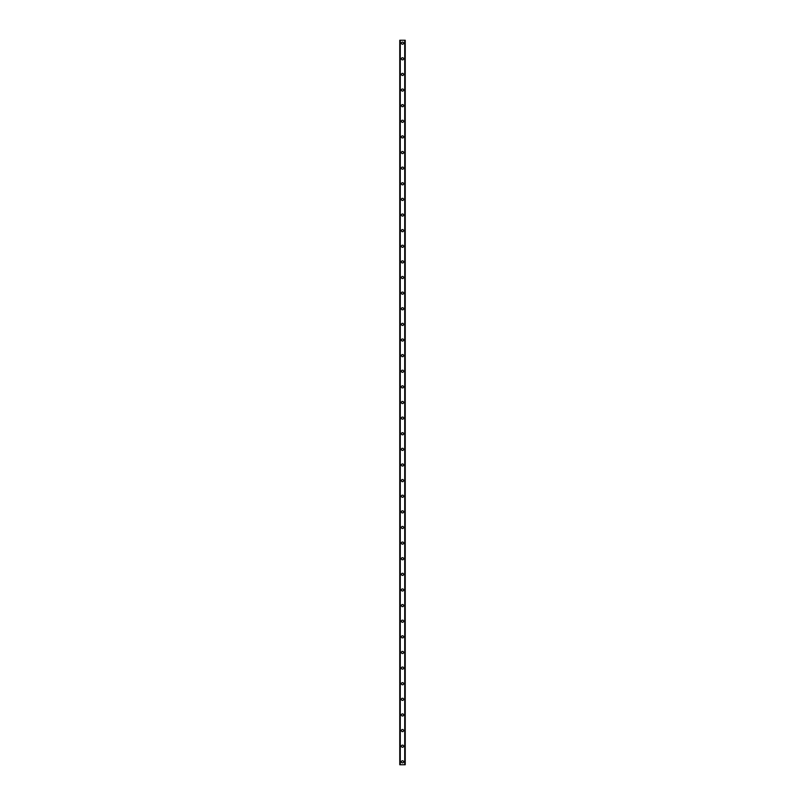 <?xml version="1.0" encoding="UTF-8"?>
<svg xmlns="http://www.w3.org/2000/svg" width="805" height="805" viewBox="0 0 805 805"><rect width="100%" height="100%" fill="white"/><g stroke="black" fill="none" stroke-linecap="round" stroke-linejoin="round"><path stroke-width="1.21" d="M401.423 761.822A1.077 1.077 0 0 1 402.5 760.745A1.077 1.077 0 0 1 403.577 761.822A1.077 1.077 0 0 1 402.5 762.899A1.077 1.077 0 0 1 401.423 761.822M401.423 746.195A1.077 1.077 0 0 1 402.5 745.128A1.077 1.077 0 0 1 403.577 746.195A1.077 1.077 0 0 1 402.5 747.271A1.077 1.077 0 0 1 401.423 746.195M401.423 730.578A1.077 1.077 0 0 1 402.5 729.501A1.077 1.077 0 0 1 403.577 730.578A1.077 1.077 0 0 1 402.5 731.654A1.077 1.077 0 0 1 401.423 730.578M401.423 714.951A1.077 1.077 0 0 1 402.5 713.874A1.077 1.077 0 0 1 403.577 714.951A1.077 1.077 0 0 1 402.5 716.027A1.077 1.077 0 0 1 401.423 714.951M401.423 699.334A1.077 1.077 0 0 1 402.5 698.257A1.077 1.077 0 0 1 403.577 699.334A1.077 1.077 0 0 1 402.5 700.4A1.077 1.077 0 0 1 401.423 699.334M401.423 683.707A1.077 1.077 0 0 1 402.5 682.63A1.077 1.077 0 0 1 403.577 683.707A1.077 1.077 0 0 1 402.5 684.783A1.077 1.077 0 0 1 401.423 683.707M401.423 668.09A1.077 1.077 0 0 1 402.5 667.013A1.077 1.077 0 0 1 403.577 668.09A1.077 1.077 0 0 1 402.5 669.156A1.077 1.077 0 0 1 401.423 668.09M401.423 652.463A1.077 1.077 0 0 1 402.5 651.386A1.077 1.077 0 0 1 403.577 652.463A1.077 1.077 0 0 1 402.5 653.539A1.077 1.077 0 0 1 401.423 652.463M401.423 636.836A1.077 1.077 0 0 1 402.5 635.769A1.077 1.077 0 0 1 403.577 636.836A1.077 1.077 0 0 1 402.5 637.912A1.077 1.077 0 0 1 401.423 636.836M401.423 621.219A1.077 1.077 0 0 1 402.5 620.142A1.077 1.077 0 0 1 403.577 621.219A1.077 1.077 0 0 1 402.5 622.295A1.077 1.077 0 0 1 401.423 621.219M401.423 605.591A1.077 1.077 0 0 1 402.5 604.525A1.077 1.077 0 0 1 403.577 605.591A1.077 1.077 0 0 1 402.5 606.668A1.077 1.077 0 0 1 401.423 605.591M401.423 589.974A1.077 1.077 0 0 1 402.5 588.898A1.077 1.077 0 0 1 403.577 589.974A1.077 1.077 0 0 1 402.5 591.041A1.077 1.077 0 0 1 401.423 589.974M401.423 574.347A1.077 1.077 0 0 1 402.5 573.271A1.077 1.077 0 0 1 403.577 574.347A1.077 1.077 0 0 1 402.5 575.424A1.077 1.077 0 0 1 401.423 574.347M401.423 558.73A1.077 1.077 0 0 1 402.5 557.654A1.077 1.077 0 0 1 403.577 558.73A1.077 1.077 0 0 1 402.5 559.797A1.077 1.077 0 0 1 401.423 558.73M401.423 543.103A1.077 1.077 0 0 1 402.5 542.027A1.077 1.077 0 0 1 403.577 543.103A1.077 1.077 0 0 1 402.5 544.18A1.077 1.077 0 0 1 401.423 543.103M401.423 527.476A1.077 1.077 0 0 1 402.5 526.41A1.077 1.077 0 0 1 403.577 527.476A1.077 1.077 0 0 1 402.5 528.553A1.077 1.077 0 0 1 401.423 527.476M401.423 511.859A1.077 1.077 0 0 1 402.5 510.783A1.077 1.077 0 0 1 403.577 511.859A1.077 1.077 0 0 1 402.5 512.936A1.077 1.077 0 0 1 401.423 511.859M401.423 496.232A1.077 1.077 0 0 1 402.5 495.166A1.077 1.077 0 0 1 403.577 496.232A1.077 1.077 0 0 1 402.5 497.309A1.077 1.077 0 0 1 401.423 496.232M401.423 480.615A1.077 1.077 0 0 1 402.5 479.539A1.077 1.077 0 0 1 403.577 480.615A1.077 1.077 0 0 1 402.5 481.692A1.077 1.077 0 0 1 401.423 480.615M401.423 464.988A1.077 1.077 0 0 1 402.5 463.922A1.077 1.077 0 0 1 403.577 464.988A1.077 1.077 0 0 1 402.5 466.065A1.077 1.077 0 0 1 401.423 464.988M401.423 449.371A1.077 1.077 0 0 1 402.5 448.294A1.077 1.077 0 0 1 403.577 449.371A1.077 1.077 0 0 1 402.5 450.438A1.077 1.077 0 0 1 401.423 449.371M401.423 433.744A1.077 1.077 0 0 1 402.5 432.667A1.077 1.077 0 0 1 403.577 433.744A1.077 1.077 0 0 1 402.5 434.821A1.077 1.077 0 0 1 401.423 433.744M401.423 418.127A1.077 1.077 0 0 1 402.5 417.05A1.077 1.077 0 0 1 403.577 418.127A1.077 1.077 0 0 1 402.5 419.194A1.077 1.077 0 0 1 401.423 418.127M401.423 402.5A1.077 1.077 0 0 1 402.5 401.423A1.077 1.077 0 0 1 403.577 402.5A1.077 1.077 0 0 1 402.5 403.577A1.077 1.077 0 0 1 401.423 402.5M401.423 386.873A1.077 1.077 0 0 1 402.5 385.806A1.077 1.077 0 0 1 403.577 386.873A1.077 1.077 0 0 1 402.5 387.95A1.077 1.077 0 0 1 401.423 386.873M401.423 371.256A1.077 1.077 0 0 1 402.5 370.179A1.077 1.077 0 0 1 403.577 371.256A1.077 1.077 0 0 1 402.5 372.333A1.077 1.077 0 0 1 401.423 371.256M401.423 355.629A1.077 1.077 0 0 1 402.5 354.562A1.077 1.077 0 0 1 403.577 355.629A1.077 1.077 0 0 1 402.5 356.706A1.077 1.077 0 0 1 401.423 355.629M401.423 340.012A1.077 1.077 0 0 1 402.5 338.935A1.077 1.077 0 0 1 403.577 340.012A1.077 1.077 0 0 1 402.5 341.079A1.077 1.077 0 0 1 401.423 340.012M401.423 324.385A1.077 1.077 0 0 1 402.5 323.308A1.077 1.077 0 0 1 403.577 324.385A1.077 1.077 0 0 1 402.5 325.462A1.077 1.077 0 0 1 401.423 324.385M401.423 308.768A1.077 1.077 0 0 1 402.5 307.691A1.077 1.077 0 0 1 403.577 308.768A1.077 1.077 0 0 1 402.5 309.834A1.077 1.077 0 0 1 401.423 308.768M401.423 293.141A1.077 1.077 0 0 1 402.5 292.064A1.077 1.077 0 0 1 403.577 293.141A1.077 1.077 0 0 1 402.5 294.217A1.077 1.077 0 0 1 401.423 293.141M401.423 277.524A1.077 1.077 0 0 1 402.5 276.447A1.077 1.077 0 0 1 403.577 277.524A1.077 1.077 0 0 1 402.5 278.59A1.077 1.077 0 0 1 401.423 277.524M401.423 261.897A1.077 1.077 0 0 1 402.5 260.82A1.077 1.077 0 0 1 403.577 261.897A1.077 1.077 0 0 1 402.5 262.973A1.077 1.077 0 0 1 401.423 261.897M401.423 246.27A1.077 1.077 0 0 1 402.5 245.203A1.077 1.077 0 0 1 403.577 246.27A1.077 1.077 0 0 1 402.5 247.346A1.077 1.077 0 0 1 401.423 246.27M401.423 230.653A1.077 1.077 0 0 1 402.5 229.576A1.077 1.077 0 0 1 403.577 230.653A1.077 1.077 0 0 1 402.5 231.729A1.077 1.077 0 0 1 401.423 230.653M401.423 215.026A1.077 1.077 0 0 1 402.5 213.959A1.077 1.077 0 0 1 403.577 215.026A1.077 1.077 0 0 1 402.5 216.102A1.077 1.077 0 0 1 401.423 215.026M401.423 199.409A1.077 1.077 0 0 1 402.5 198.332A1.077 1.077 0 0 1 403.577 199.409A1.077 1.077 0 0 1 402.5 200.475A1.077 1.077 0 0 1 401.423 199.409M401.423 183.781A1.077 1.077 0 0 1 402.5 182.705A1.077 1.077 0 0 1 403.577 183.781A1.077 1.077 0 0 1 402.5 184.858A1.077 1.077 0 0 1 401.423 183.781M401.423 168.165A1.077 1.077 0 0 1 402.5 167.088A1.077 1.077 0 0 1 403.577 168.165A1.077 1.077 0 0 1 402.5 169.231A1.077 1.077 0 0 1 401.423 168.165M401.423 152.537A1.077 1.077 0 0 1 402.5 151.461A1.077 1.077 0 0 1 403.577 152.537A1.077 1.077 0 0 1 402.5 153.614A1.077 1.077 0 0 1 401.423 152.537M401.423 136.91A1.077 1.077 0 0 1 402.5 135.844A1.077 1.077 0 0 1 403.577 136.91A1.077 1.077 0 0 1 402.5 137.987A1.077 1.077 0 0 1 401.423 136.91M401.423 121.293A1.077 1.077 0 0 1 402.5 120.217A1.077 1.077 0 0 1 403.577 121.293A1.077 1.077 0 0 1 402.5 122.37A1.077 1.077 0 0 1 401.423 121.293M401.423 105.666A1.077 1.077 0 0 1 402.5 104.6A1.077 1.077 0 0 1 403.577 105.666A1.077 1.077 0 0 1 402.5 106.743A1.077 1.077 0 0 1 401.423 105.666M401.423 90.049A1.077 1.077 0 0 1 402.5 88.973A1.077 1.077 0 0 1 403.577 90.049A1.077 1.077 0 0 1 402.5 91.126A1.077 1.077 0 0 1 401.423 90.049M401.423 74.422A1.077 1.077 0 0 1 402.5 73.346A1.077 1.077 0 0 1 403.577 74.422A1.077 1.077 0 0 1 402.5 75.499A1.077 1.077 0 0 1 401.423 74.422M401.423 58.805A1.077 1.077 0 0 1 402.5 57.729A1.077 1.077 0 0 1 403.577 58.805A1.077 1.077 0 0 1 402.5 59.872A1.077 1.077 0 0 1 401.423 58.805M401.423 43.178A1.077 1.077 0 0 1 402.5 42.102A1.077 1.077 0 0 1 403.577 43.178A1.077 1.077 0 0 1 402.5 44.255A1.077 1.077 0 0 1 401.423 43.178M399.803 40.25L405.237 40.25L405.197 764.75L399.763 764.75L399.763 40.25M400.176 40.25L400.176 764.75L400.186 40.25M400.276 40.25L400.276 764.75M404.724 40.25L404.724 764.75M404.824 40.25L404.824 764.75L404.814 40.25M405.237 40.25L405.237 764.75L405.237 40.25"/></g></svg>
